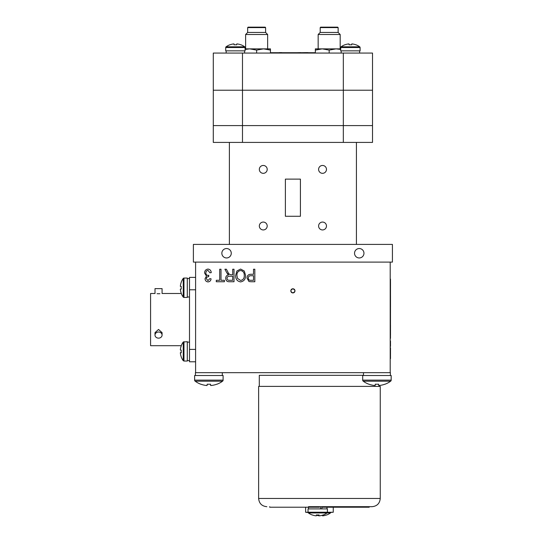 <?xml version="1.0" encoding="UTF-8"?>
<svg xmlns="http://www.w3.org/2000/svg" width="543" height="543" viewBox="0 0 543 543"><rect width="100%" height="100%" fill="white"/><g stroke="black" fill="none" stroke-linecap="round" stroke-linejoin="round"><path stroke-width="0.81" d="M263.267 165.459A3.937 3.937 0 0 0 259.33 169.389A3.937 3.937 0 0 0 263.267 173.326A3.937 3.937 0 0 0 267.204 169.389A3.937 3.937 0 0 0 263.267 165.459M263.267 222.067A3.937 3.937 0 0 0 259.33 226.003A3.937 3.937 0 0 0 263.267 229.94A3.937 3.937 0 0 0 267.204 226.003A3.937 3.937 0 0 0 263.267 222.067M322.535 222.067A3.937 3.937 0 0 0 318.598 226.003A3.937 3.937 0 0 0 322.535 229.94A3.937 3.937 0 0 0 326.472 226.003A3.937 3.937 0 0 0 322.535 222.067M322.535 165.459A3.937 3.937 0 0 0 318.598 169.389A3.937 3.937 0 0 0 322.535 173.326A3.937 3.937 0 0 0 326.472 169.389A3.937 3.937 0 0 0 322.535 165.459M300.422 179.122L300.422 216.277L285.38 216.277L285.38 179.122L300.422 179.122L300.422 216.277L285.38 216.277L285.38 179.122L300.422 179.122L300.422 216.277L285.38 216.277L285.38 179.122L300.422 179.122M229.39 244.404L229.39 142.415M356.418 244.404L356.418 142.415M359.249 248.538A4.711 4.711 0 0 0 354.538 253.248A4.711 4.711 0 0 0 359.249 257.959A4.711 4.711 0 0 0 363.959 253.248A4.711 4.711 0 0 0 359.249 248.538M226.56 248.538A4.711 4.711 0 0 0 221.849 253.248A4.711 4.711 0 0 0 226.56 257.959A4.711 4.711 0 0 0 231.27 253.248A4.711 4.711 0 0 0 226.56 248.538M392.419 262.099L193.389 262.099L193.389 244.404L392.419 244.404L392.419 262.099M292.901 292.921C290.227 291.537 290.227 290.159 292.901 288.774A2.07 2.07 0 0 0 290.831 290.844A2.07 2.07 0 0 0 292.901 292.921A2.07 2.07 0 0 0 294.978 290.844A2.07 2.07 0 0 0 292.901 288.774C290.227 290.152 290.227 291.537 292.901 292.921C295.575 291.537 295.575 290.159 292.901 288.774C295.575 290.152 295.575 291.537 292.901 292.921M207.976 270.366C206.578 270.631 205.878 271.507 205.878 272.986C205.885 274.391 206.564 275.199 207.908 275.41L208.804 275.233L208.444 276.692C207.148 276.76 206.455 277.439 206.36 278.729L207.983 280.616L209.781 278.661L211.078 278.824C210.84 280.683 209.822 281.715 208.017 281.912C206.136 281.674 205.152 280.582 205.064 278.654L206.476 276.102L204.575 273C204.643 270.706 205.783 269.396 207.996 269.063C210.012 269.355 211.091 270.543 211.241 272.647L209.944 272.81L207.976 270.366L209.944 272.81L211.241 272.647M221.001 269.226L221.001 280.29L224.415 280.29L224.415 281.749L216.284 281.749L216.284 280.29L219.698 280.29L219.698 269.226L221.001 269.226M227.829 271.907C228.379 273.591 229.451 274.541 231.053 274.758L232.709 274.758L232.709 269.226L234.013 269.226L234.013 281.749L229.411 281.749C227.062 281.803 225.834 280.65 225.718 278.301C225.766 276.36 226.743 275.206 228.644 274.839L226.736 272.654L224.904 269.226L226.383 269.226L227.829 271.907M250.968 281.749L248.959 281.512L247.017 278.125C247.085 275.593 248.368 274.31 250.886 274.269L253.527 274.269L253.527 269.226L254.83 269.226L254.83 281.749L250.968 281.749M253.527 280.29L253.527 275.735L250.805 275.735C249.21 275.715 248.382 276.482 248.321 278.057C248.395 279.645 249.23 280.392 250.825 280.29L253.527 280.29M195.595 262.099L195.595 372.668L390.207 372.668L390.207 262.099M245.558 275.328C245.707 279.048 244.051 281.247 240.59 281.912C237.196 281.267 235.54 279.116 235.635 275.477L236.911 270.977L240.597 269.063L244.289 271.032L245.558 275.328M244.255 275.308C244.336 272.613 243.121 271.018 240.61 270.529C238.017 271.052 236.796 272.715 236.938 275.518L237.481 278.349L240.576 280.453C243.23 279.91 244.459 278.192 244.255 275.308M236.911 270.977L240.597 269.063L244.289 271.032M253.527 269.226L254.83 269.226M216.284 281.749L216.284 280.29L219.698 280.29M208.804 275.233L208.641 276.713M227.015 278.294C227.144 279.652 227.917 280.317 229.322 280.29L232.709 280.29L232.709 276.224L229.655 276.224C228.094 276.115 227.212 276.808 227.015 278.294M227.822 274.256L226.736 272.654M363.491 375.322L259.289 375.322L259.289 386.385M327.415 512.259L333.259 512.259L327.361 512.524M305.621 507.216L305.621 512.259L308.044 512.259M308.091 512.524L305.621 512.259M380.256 498.46L258.624 498.46L258.624 386.385L380.256 386.385L380.256 498.46C379.767 503.456 377.025 506.198 372.03 506.687L326.974 506.687M321.327 506.687L319.365 506.687M321.918 507.216L369.199 507.216L369.199 506.687L372.03 506.687M157.09 293.702L158.542 293.743C153.974 293.478 153.974 293.478 158.542 293.743L159.913 293.702M158.542 293.743C163.11 293.478 163.11 293.478 158.542 293.743M181.26 345.694L150.581 345.694L150.581 293.498L155.006 293.498L155.006 288.632L162.079 288.632L162.079 293.498L181.294 293.498M158.542 338.14A3.536 3.061 -0 0 1 155.006 335.079A3.536 3.061 -0 0 1 158.542 332.011A3.536 3.061 -0 0 1 162.079 335.079A3.536 3.061 -0 0 1 158.542 338.14M155.006 335.079L155.006 332.642L158.542 329.458L162.079 332.642L162.079 335.079M195.595 361.787L189.5 361.787L189.5 277.398L195.595 277.398M327.415 512.225L308.044 512.225L308.044 508.9L327.415 508.9L327.415 512.225A0.882 0.882 0 0 1 327.049 512.945L308.404 512.945A15.849 15.849 0 0 0 312.205 514.981L312.239 514.934A15.849 15.767 180 0 0 316.325 515.85L316.42 514.934A15.041 11.722 0 0 0 317.73 514.981A15.041 11.722 0 0 0 319.04 514.934L319.135 515.85L319.04 514.934M330.789 512.524A0.882 0.882 0 0 1 330.477 512.945L327.049 512.945A15.849 15.849 0 0 1 323.255 514.981L323.221 514.934A15.849 15.767 180 0 1 319.135 515.85M308.044 512.225A0.882 0.882 0 0 0 308.404 512.945M316.42 514.934L316.325 515.85M322.556 515.85L322.488 515.185L322.556 515.85A15.849 15.767 180 0 0 326.642 514.934L326.676 514.981A15.849 15.849 0 0 0 330.477 512.945M319.121 515.782A15.849 15.767 180 0 1 316.393 515.185M308.485 506.687L320.58 506.687L320.58 508.9M320.58 506.687L321.918 506.687L321.918 508.9M187.294 342.138L189.5 342.138M187.294 278.532L189.5 278.532M181.253 286.439A15.041 11.722 90 0 0 181.206 287.749A15.041 11.722 90 0 0 181.253 289.059L180.337 289.154A15.849 15.767 -90 0 0 181.253 293.24L181.206 293.274A15.849 15.849 0 0 0 183.242 297.075A0.882 0.882 0 0 0 183.962 297.435L187.294 297.435L187.294 278.064L183.962 278.064A0.882 0.882 0 0 0 183.242 278.43A15.849 15.849 0 0 0 181.206 282.224L181.253 282.258A15.849 15.767 -90 0 0 180.337 286.344L181.253 286.439L180.337 286.344M181.24 352.529A15.849 0.387 -5.8 0 0 180.337 352.719A15.849 15.767 -103.6 0 0 180.344 352.787A15.849 15.767 -76.4 0 0 181.253 356.873L181.213 356.88A15.849 15.849 0 0 0 183.242 360.674L183.242 342.036A15.849 15.849 0 0 0 181.213 345.823L181.253 345.898A15.849 15.767 -76.4 0 0 180.337 349.984A15.849 0.387 -174.2 0 0 181.253 350.174A15.041 11.722 91.7 0 0 181.206 351.491A15.041 11.722 91.7 0 0 181.253 352.794A15.849 0.387 -5.8 0 1 180.337 352.787A15.849 15.767 -90 0 1 180.337 352.753L180.337 352.753M181.213 351.355A15.041 11.722 88.3 0 1 181.206 351.219A15.041 11.722 88.3 0 1 181.24 350.174M183.962 341.669L183.962 361.041L187.294 361.041L187.294 341.669L183.242 342.029M181.247 352.692L180.337 352.787M180.337 352.719L181.24 352.631M180.337 349.95L180.337 349.95A15.849 15.767 -90 0 1 180.344 349.916L180.337 349.916A15.849 15.767 -103.6 0 1 181.24 345.877M183.242 297.075L183.242 278.43A0.882 0.882 0 0 1 183.962 278.064L187.294 278.064M180.337 289.154L181.253 289.059M319.365 507.216L269.681 507.216L269.681 506.687M352.305 506.687L321.918 506.687M363.491 375.505L363.491 372.668L390.383 372.668L390.383 375.505M195.419 375.505L195.419 372.668L222.311 372.668L222.311 375.505M223.105 380.127L194.625 380.127L194.625 375.505L223.105 375.505L223.105 380.127A1.324 1.324 0 0 1 222.562 381.2L195.168 381.2A23.213 23.213 0 0 0 200.856 384.247L200.896 384.2A23.213 23.118 180 0 0 207.066 385.537L207.182 384.2L207.066 385.537M194.625 380.127A1.324 1.324 0 0 0 195.168 381.2A1.324 1.324 0 0 1 194.625 380.127M207.182 384.2A21.998 17.145 0 0 0 208.865 384.247A21.998 17.145 0 0 0 210.548 384.2L210.67 385.537L210.548 384.2M222.562 381.2A23.213 23.213 0 0 1 216.874 384.247L216.833 384.2A23.213 23.118 180 0 1 210.67 385.537M391.177 380.127L362.697 380.127L362.697 375.505L391.177 375.505L391.177 380.127A1.324 1.324 0 0 1 390.634 381.2L363.24 381.2A23.213 23.213 0 0 0 368.928 384.247L368.969 384.2A23.213 23.118 180 0 0 375.138 385.537L375.254 384.2L375.138 385.537M362.697 380.127A1.324 1.324 0 0 0 363.24 381.2M375.254 384.2A21.998 17.145 0 0 0 376.937 384.247A21.998 17.145 0 0 0 378.62 384.2L378.743 385.537L378.62 384.2M390.634 381.2A23.213 23.213 0 0 1 384.946 384.247L384.906 384.2A23.213 23.118 180 0 1 378.743 385.537M343.325 142.415L343.325 125.603L372.518 125.603L372.518 142.415L213.29 142.415L213.29 90.219L242.483 90.219L213.29 90.219L213.29 53.071L372.518 53.071L372.518 90.219L242.483 90.219L372.518 90.219L372.518 125.603L213.29 125.603L242.483 125.603L242.483 53.071M242.483 142.415L242.483 125.603L343.325 125.603L343.325 53.071M236.714 44.818A15.041 11.722 180 0 0 235.404 44.777A15.041 11.722 180 0 0 234.094 44.818L233.999 43.902A15.849 15.767 0 0 0 229.913 44.818L229.879 44.777A15.849 15.849 0 0 0 226.085 46.813A0.882 0.882 0 0 0 225.718 47.526L245.09 47.526L245.09 50.859L225.718 50.859L225.718 47.526A0.882 0.882 0 0 1 226.085 46.813L244.723 46.813A15.849 15.849 0 0 0 240.929 44.777L240.895 44.818A15.849 15.767 0 0 0 236.809 43.902L236.714 44.818L236.809 43.902M245.09 47.526A0.882 0.882 0 0 0 244.723 46.813M233.999 43.902L234.094 44.818M340.712 47.526L360.09 47.526L360.09 50.859L340.712 50.859L340.712 47.526A0.882 0.882 0 0 1 341.079 46.813L359.724 46.813A15.849 15.849 0 0 0 355.93 44.777L355.889 44.818A15.849 15.767 0 0 0 351.803 43.902L351.708 44.818L351.803 43.902M351.708 44.818A15.041 11.722 180 0 0 350.398 44.777A15.041 11.722 180 0 0 349.088 44.818L349 43.902L349.088 44.818M360.09 47.526A0.882 0.882 0 0 0 359.724 46.813M349 43.902A15.849 15.767 0 0 0 344.914 44.818L344.873 44.777A15.849 15.849 0 0 0 341.079 46.813A15.849 15.849 0 0 1 344.873 44.777M359.615 53.071L359.615 50.859M244.621 53.071L244.621 50.859M248.11 27.15L247.662 27.591L248.11 27.15L265.16 27.15L265.602 27.591L247.662 27.591L247.662 32.458L245.619 34.501L267.645 34.501L267.645 48.87M265.602 27.591L265.602 32.458L247.662 32.458M320.2 27.591L320.641 27.15L337.698 27.15L338.14 27.591L320.2 27.591L320.2 32.458L318.157 34.501L340.183 34.501L340.183 48.87M338.14 27.591L338.14 32.458L320.2 32.458M315.347 48.924L315.347 50.099L322.257 48.87L336.083 48.87L340.712 49.447M315.347 48.87L322.257 48.87L329.173 50.099L336.083 48.87L340.712 48.87M315.347 53.071L315.347 49.684M329.173 50.099L329.173 53.071M270.455 49.684L270.455 53.071M245.09 49.447L249.726 48.87L263.545 48.87L270.455 50.099L270.455 48.87L263.545 48.87L256.635 50.099L256.635 53.071M245.09 48.87L249.726 48.87L256.635 50.099M270.787 53.071L270.787 52.712L315.015 52.712L315.015 53.071M305.947 52.623L307.976 52.712M307.976 52.623L305.729 52.623M309.422 52.712L305.967 52.712M305.967 52.623L300.829 52.712M300.829 52.623L296.899 52.712M279.299 52.623L281.797 52.623L279.299 52.712M289.093 52.712L285.401 52.712M281.783 52.712L284.871 52.712M390.492 352.326L390.492 353.69L390.492 352.326M390.492 342.694L390.492 344.893L390.492 342.694M390.492 346.38L390.492 341.011M390.485 352.468L390.485 355.258L390.485 352.468M390.485 358.651L390.485 355.244M390.492 325.04L390.485 329.044M390.492 286.229L390.492 282.38M390.485 279.095L390.471 338.357M390.207 275.111L390.207 363.572M390.492 351.531L390.471 351.531C390.492 352.55 390.492 352.55 390.492 351.531C390.492 352.55 390.492 352.55 390.492 351.531L390.492 347.798M390.492 345.199L390.492 344.798M390.492 331.922L390.492 334.882L390.492 331.922M390.492 295.657L390.492 301.161L390.492 295.657M390.492 298.324L390.492 300.537L390.492 298.324M390.492 303.876L390.492 306.931L390.492 303.876M390.492 303.842L390.492 306.931L390.492 303.842M390.492 302.112L390.492 306.999L390.492 302.112M390.492 334.054L390.492 329.513L390.492 334.054M390.492 334.882L390.492 329.513L390.492 334.882M390.492 306.306L390.492 301.562L390.492 306.306M390.492 299.729L390.492 295.725L390.492 299.729M390.492 301.087L390.492 295.725L390.492 301.087M390.492 344.615L390.492 345.762L390.492 344.615M390.492 346.312L390.492 345.762L390.492 346.312M195.595 289.786L189.5 289.786M189.5 349.407L195.595 349.407M183.962 297.435L183.962 278.064M379.591 386.385L379.591 385.455M333.259 507.216L333.259 512.259M258.624 498.46C259.113 503.456 261.855 506.198 266.851 506.687M326.974 508.9L326.974 507.216M308.485 508.9L308.485 507.216M189.5 360.6L187.294 360.6M189.5 296.994L187.294 296.994M183.962 361.041L183.242 360.674M341.16 50.859L341.16 53.071M226.159 50.859L226.159 53.071M245.619 48.87L245.619 34.501M265.602 32.458L267.645 34.501M318.157 48.87L318.157 34.501M338.14 32.458L340.183 34.501"/></g></svg>
